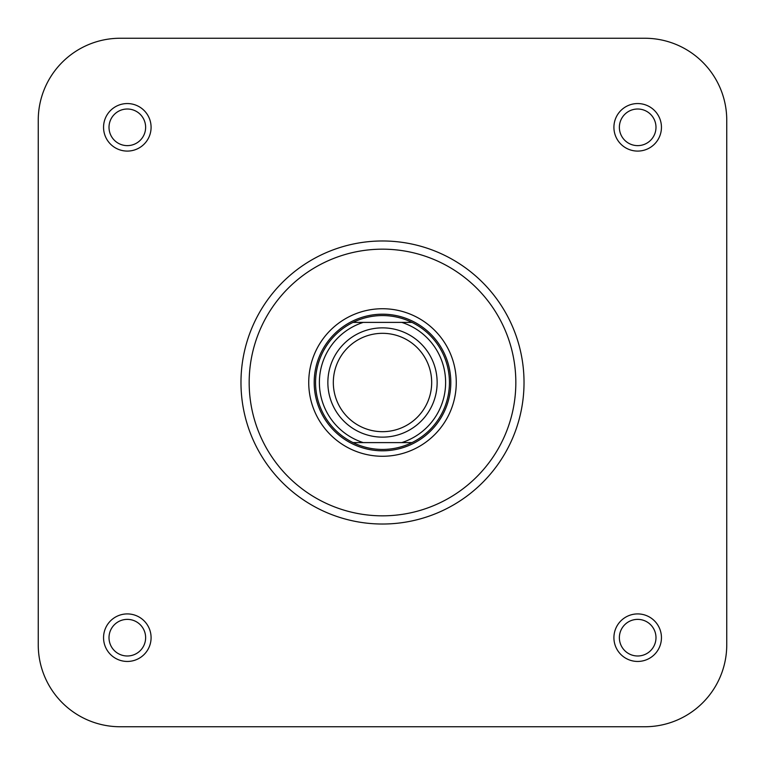 <?xml version="1.0" encoding="UTF-8"?>
<svg xmlns="http://www.w3.org/2000/svg" width="765" height="765" viewBox="0 0 765 765"><rect width="100%" height="100%" fill="white"/><g stroke="black" fill="none" stroke-linecap="round" stroke-linejoin="round"><path stroke-width="1.15" d="M369.849 38.25L120.21 38.25A81.96 81.96 0 0 0 38.25 120.21L38.25 644.79A81.96 81.96 0 0 0 120.21 726.75L644.79 726.75A81.96 81.96 0 0 0 726.75 644.79L726.75 120.21A81.96 81.96 0 0 0 644.79 38.25L482.581 38.25M38.25 120.21L38.25 644.79M120.21 726.75L644.79 726.75M127.315 103.552A23.772 23.772 0 0 1 151.088 127.315A23.772 23.772 0 0 1 127.315 151.088A23.772 23.772 0 0 1 103.552 127.315A23.772 23.772 0 0 1 127.315 103.552M127.315 145.627A18.303 18.303 0 0 0 145.627 127.315A18.303 18.303 0 0 0 127.315 109.013A18.303 18.303 0 0 0 109.013 127.315A18.303 18.303 0 0 0 127.315 145.627M127.315 613.913A23.772 23.772 0 0 1 151.088 637.685A23.772 23.772 0 0 1 127.315 661.448A23.772 23.772 0 0 1 103.552 637.685A23.772 23.772 0 0 1 127.315 613.913M127.315 655.988A18.303 18.303 0 0 0 145.627 637.685A18.303 18.303 0 0 0 127.315 619.373A18.303 18.303 0 0 0 109.013 637.685A18.303 18.303 0 0 0 127.315 655.988M637.685 613.913A23.772 23.772 0 0 1 661.448 637.685A23.772 23.772 0 0 1 637.685 661.448A23.772 23.772 0 0 1 613.913 637.685A23.772 23.772 0 0 1 637.685 613.913M637.685 655.988A18.303 18.303 0 0 0 655.988 637.685A18.303 18.303 0 0 0 637.685 619.373A18.303 18.303 0 0 0 619.373 637.685A18.303 18.303 0 0 0 637.685 655.988M637.685 103.552A23.772 23.772 0 0 1 661.448 127.315A23.772 23.772 0 0 1 637.685 151.088A23.772 23.772 0 0 1 613.913 127.315A23.772 23.772 0 0 1 637.685 103.552M637.685 145.627A18.303 18.303 0 0 0 655.988 127.315A18.303 18.303 0 0 0 637.685 109.013A18.303 18.303 0 0 0 619.373 127.315A18.303 18.303 0 0 0 637.685 145.627M382.5 308.735A73.765 73.765 0 0 1 456.265 382.5A73.765 73.765 0 0 1 382.5 456.265A73.765 73.765 0 0 1 308.735 382.5A73.765 73.765 0 0 1 382.5 308.735M382.5 524.025A141.525 141.525 0 0 1 240.975 382.5A141.525 141.525 0 0 1 382.5 240.975A141.525 141.525 0 0 1 524.025 382.5A141.525 141.525 0 0 1 382.5 524.025A141.525 141.525 0 0 0 524.025 382.5A141.525 141.525 0 0 0 382.5 240.975M644.79 38.25L120.21 38.25M382.5 333.32A49.18 49.18 0 0 0 333.32 382.5A49.18 49.18 0 0 0 382.5 431.68A49.18 49.18 0 0 0 431.68 382.5A49.18 49.18 0 0 0 382.5 333.32M382.5 437.14A54.64 54.64 0 0 1 327.86 382.5A54.64 54.64 0 0 1 382.5 327.86A54.64 54.64 0 0 1 437.14 382.5A54.64 54.64 0 0 1 382.5 437.14M382.5 315.562A66.938 66.938 0 0 0 353.038 322.39L411.962 322.39A66.938 66.938 0 0 0 382.5 315.562M382.5 314.195A68.305 68.305 0 0 0 314.195 382.5A68.305 68.305 0 0 0 382.5 450.805A68.305 68.305 0 0 0 450.805 382.5A68.305 68.305 0 0 0 382.5 314.195M353.038 442.61A66.938 66.938 0 0 0 411.962 442.61L353.038 442.61A66.938 66.938 0 0 1 353.038 322.39L363.26 322.39A63.113 63.113 0 0 0 363.26 442.61L353.038 442.61A66.938 66.938 0 0 1 353.038 322.39M401.74 322.39L411.962 322.39A66.938 66.938 0 0 1 411.962 442.61L401.74 442.61A63.113 63.113 0 0 0 401.74 322.39M726.75 120.21L726.75 644.79M382.5 249.17A133.33 133.33 0 0 0 249.17 382.5A133.33 133.33 0 0 0 382.5 515.83A133.33 133.33 0 0 0 515.83 382.5A133.33 133.33 0 0 0 382.5 249.17M411.962 322.39A66.938 66.938 0 0 1 411.962 442.61"/></g></svg>
